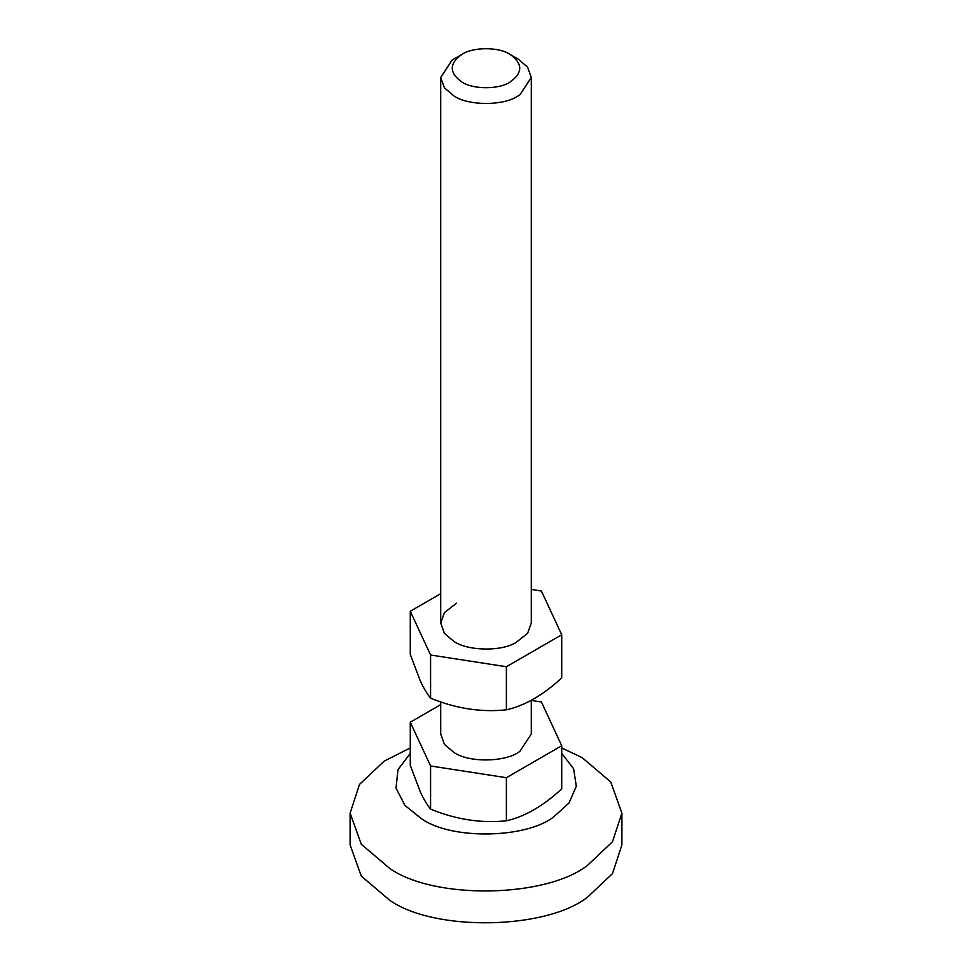 <?xml version="1.0" encoding="UTF-8"?>
<svg xmlns="http://www.w3.org/2000/svg" width="972" height="972" viewBox="0 0 972 972"><rect width="100%" height="100%" fill="white"/><g stroke="black" fill="none" stroke-linecap="round" stroke-linejoin="round"><path stroke-width="1.46" d="M410.281 611.254L410.281 654.363L420.269 680.862C423.792 688.37 427.23 694.13 430.584 698.139C455.783 708.552 481.055 712.452 506.376 709.839C524.771 705.696 543.214 695.053 561.719 677.885L561.719 634.777L506.376 666.731L430.584 655.007L410.281 611.254L440.705 593.698M456.585 603.126L444.423 612.627L440.705 623.016L444.423 633.404L453.973 641.508C467.532 650.754 499.936 651.787 515.415 642.905L527.577 633.404L531.295 623.016L531.295 77.456L519.923 94.794L517.748 96.119C503.204 105.972 468.285 105.851 453.973 95.961L444.423 87.844L440.705 77.456L452.077 60.13L462.186 54.225C449.028 63.459 448.955 72.742 461.979 82.085C472.72 89.509 498.903 89.594 509.814 82.207C522.972 72.973 523.045 63.678 510.021 54.347L510.021 54.347C499.28 46.923 473.097 46.826 462.186 54.225M531.295 589.457L541.416 591.025L561.719 634.777M430.584 655.007L430.584 698.139M506.376 666.731L506.376 709.839M561.719 753.349L573.602 768.731L576.311 786.227L568.985 803.042L553.858 816.723C526.848 838.399 452.235 840.16 421.933 819.044L404.947 805.436L396.005 788.061L398.01 769.605L410.281 753.349M561.719 747.942L582.094 757.613L610.72 781.938L621.898 813.102L612.482 841.788L587.781 865.092C547.272 897.606 435.359 900.254 389.906 868.579L361.28 844.255L350.102 813.102L359.519 784.404L384.219 761.112L410.281 747.942M621.898 813.102L621.898 844.935L612.482 873.634L587.781 896.925C547.272 929.439 435.359 932.087 389.906 900.424L361.28 876.1L350.102 844.935L350.102 813.102M510.021 54.347L518.027 58.964L527.577 67.08L531.295 77.456M531.295 700.326L531.295 733.982L519.923 751.307C506.424 762.145 469.124 763.032 453.973 752.474L444.423 744.37L440.705 733.982L440.705 701.906M531.295 700.423L541.416 701.991L561.719 745.743L506.376 777.697L430.584 765.972L410.281 722.22L440.705 704.651M410.281 722.22L410.281 765.329L420.269 791.828C423.792 799.324 427.23 805.083 430.584 809.105C455.783 819.505 481.055 823.406 506.376 820.805C524.771 816.662 543.214 806.007 561.719 788.851L561.719 745.743M430.584 765.972L430.584 809.105M506.376 777.697L506.376 820.805M440.705 623.016L440.705 77.456"/></g></svg>
